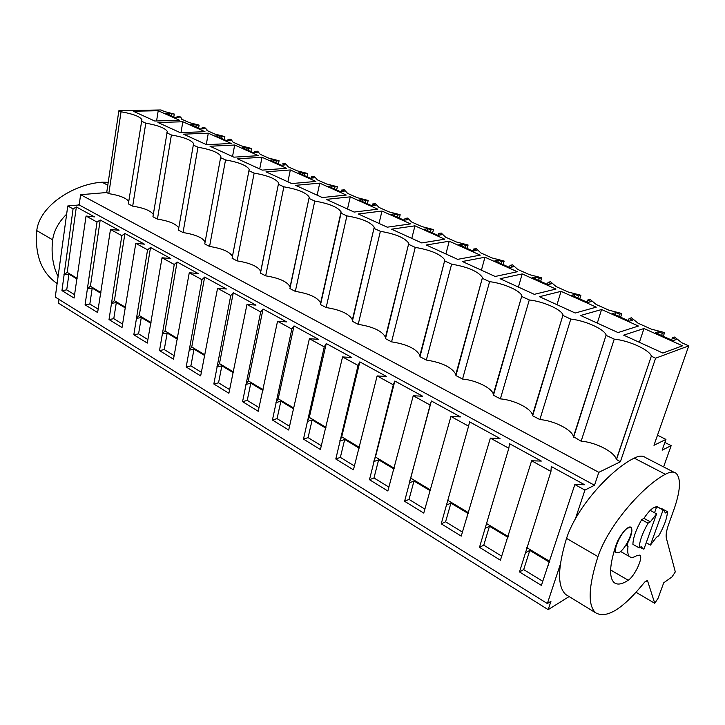 <?xml version="1.0" encoding="UTF-8"?>
<svg xmlns="http://www.w3.org/2000/svg" width="725" height="725" viewBox="0 0 725 725"><rect width="100%" height="100%" fill="white"/><g stroke="black" fill="none" stroke-linecap="round" stroke-linejoin="round"><path stroke-width="1.09" d="M663.592 466.909L671.16 445.63L662.143 450.171L665.94 439.413L653.968 445.286L688.75 345.861L655.608 358.195L620.373 461.762L616.359 459.433C614.673 451.947 595.497 442.15 581.133 441.199L573.466 436.695C571.943 429.671 553.855 420.572 539.853 419.558L532.639 415.778L532.494 414.99C531.108 408.411 514.025 399.937 500.368 398.868L493.462 395.252L493.326 394.255C492.067 388.074 475.881 380.163 462.559 379.048L455.943 375.586L455.826 374.426C451.92 367.303 442.087 362.518 426.327 360.062L419.993 356.736L419.902 355.431C416.277 348.761 406.834 344.23 391.572 341.847L385.492 338.657L385.455 337.234C382.093 330.972 373.003 326.676 358.213 324.356L352.368 321.293L374.227 227.242C370.756 222.212 361.648 218.433 346.913 215.887L341.049 213.186L320.541 304.609L326.15 307.554L346.913 215.887M575.505 518.529L584.93 490.073L594.5 485.252L598.814 472.338L620.373 461.762M569.116 596.566L548.173 609.653L550.946 601.324L547.348 603.544L560.343 564.322M688.75 345.861L681.853 342.78L674.64 337.053L672.374 337.85L676.18 339.545L673.036 340.668L655.373 332.757L658.563 331.678L662.306 333.355L661.572 335.53M663.321 336.309L664.589 332.576L651.304 329.123L638.082 323.214L631.439 317.795L629.092 318.52L632.726 320.142L629.472 321.148L612.58 313.59L615.878 312.62L619.467 314.215L618.769 316.363M473.597 249.074L473.053 251.095L476.66 250.442L473.597 249.074L476.189 248.612L480.938 252.971L492.076 257.955L504.138 261.063L501.573 261.571L498.419 260.157L494.858 260.855L509.702 267.507L513.237 266.773L510.037 265.35L512.584 264.824L517.75 269.428L529.368 274.621L541.711 277.811L539.21 278.373L535.92 276.905L532.431 277.693L547.919 284.626L551.372 283.801L548.037 282.315L550.52 281.735L556.147 286.593L568.264 292.003L580.906 295.274L578.468 295.909L575.043 294.377L571.635 295.247L587.803 302.488L591.165 301.573L587.685 300.023L590.105 299.38L596.213 304.5L608.873 310.155L621.823 313.517L619.467 314.215M473.053 251.095L458.807 244.715L462.441 244.089L465.468 245.44L464.933 247.452M128.742 201.378C125.978 197.88 119.335 195.297 108.804 193.638L121.048 111.759L118.864 110.753L160.95 109.955L164.666 111.614L174.281 114.052L165.345 113.272L175.16 117.668L179.138 117.568L177.027 116.625L179.891 116.553L181.757 118.447L181.676 119.217L189.343 122.643L199.13 125.126L196.285 125.217L194.119 124.256L190.149 124.383L200.308 128.932L204.269 128.787L202.085 127.808L204.93 127.718L206.978 129.766L206.942 130.509L214.872 134.052L224.85 136.59L222.013 136.717L219.775 135.711L215.823 135.883L226.345 140.596L230.287 140.405L228.022 139.399L230.858 139.263L233.087 142.2L241.307 145.87L251.484 148.462L248.657 148.616L246.337 147.574L242.413 147.791L253.315 152.667L257.23 152.44L254.883 151.389L257.701 151.235L260.184 154.307L268.694 158.113L279.08 160.76L276.27 160.941L273.869 159.872L269.963 160.125L281.264 165.191L285.161 164.91L282.723 163.823L285.523 163.632L288.26 166.859L297.087 170.801L307.681 173.511L304.899 173.728L302.407 172.613L298.528 172.922L310.255 178.178L314.115 177.843L311.596 176.719L314.369 176.483L317.387 179.873L326.549 183.969L337.361 186.733L334.606 186.996L332.014 185.836L328.171 186.198L340.351 191.654L344.167 191.273L341.548 190.095L344.303 189.823L347.619 193.385L357.126 197.635L368.173 200.462L365.445 200.771L362.754 199.565L358.957 199.991L371.599 205.655L375.378 205.211L372.659 203.988L375.378 203.68L379.012 207.422L388.899 211.836L400.173 214.727L397.481 215.08L394.69 213.83L390.938 214.31L404.088 220.201L407.812 219.693L404.985 218.433L407.667 218.071L411.646 222.004L421.932 226.599L433.459 229.562L430.804 229.961L427.895 228.665L424.197 229.209L437.873 235.335L441.552 234.755L438.607 233.441L441.244 233.033L445.594 237.175L456.297 241.96L468.078 244.996L465.468 245.44M121.048 111.759C132.911 113.861 139.862 116.498 141.901 119.661L128.352 203.879L132.693 206.154C143.749 207.903 150.619 210.658 153.31 214.41M167.103 132.458L167.276 131.397C165.11 128.062 157.941 125.316 145.779 123.159L141.284 121.084M167.276 131.397L152.93 216.757L157.425 219.122L171.408 134.977L166.75 132.829M171.408 134.977C183.887 137.179 191.273 140.043 193.584 143.568L178.377 230.097L183.035 232.544L197.979 147.229L193.14 145M197.979 147.229C210.785 149.477 218.415 152.458 220.871 156.192L204.749 243.926L209.579 246.455L225.538 159.935L220.518 157.615M225.538 159.935C238.688 162.237 246.572 165.354 249.201 169.306L232.091 258.254L237.102 260.882L254.149 173.121L248.938 170.719M254.149 173.121C267.661 175.477 275.826 178.749 278.636 182.936L260.465 273.126L265.667 275.853L283.874 186.823L278.454 184.322M283.874 186.823C297.767 189.234 306.222 192.669 309.231 197.109L289.928 288.568L295.329 291.396L314.768 201.07L309.131 198.469M314.768 201.07C329.077 203.544 337.841 207.142 341.067 211.872L341.049 213.186M358.213 324.356L380.38 231.311L374.272 228.502M380.38 231.311C395.578 233.93 405.039 237.918 408.782 243.274L385.492 338.657M391.572 341.847L415.253 247.388L408.891 244.461M415.253 247.388C430.94 250.089 440.8 254.294 444.833 260.012L419.993 356.736M426.327 360.062L451.63 264.163L444.996 261.1M451.63 264.163C467.824 266.936 478.11 271.386 482.487 277.494L455.943 375.586M462.559 379.048L489.602 281.672L482.669 278.472M489.602 281.672C503.25 283.212 520.197 290.553 521.837 295.782L493.462 395.252M500.368 398.868L529.286 299.96L522.036 296.616M529.286 299.96C543.279 301.482 561.195 309.348 563.008 314.931L532.639 415.778M539.853 419.558L570.783 319.091L563.198 315.593M570.783 319.091C585.129 320.577 604.133 329.032 606.136 334.995L573.584 437.248M581.133 441.199L614.238 339.128L606.29 335.467M614.238 339.128C628.956 340.578 649.147 349.667 651.367 356.048L616.431 459.704M655.608 358.195L651.449 356.283M664.589 332.576L662.306 333.355M158.213 110.735L133.282 111.224L154.742 121.021L179.619 120.323L158.213 110.735L156.573 120.975M601.596 309.521L638.426 326.032L618.035 332.576L580.616 315.493L601.596 309.521L597.291 323.105M561.041 291.341L539.472 296.697L575.224 313.028L596.285 307.137L561.041 291.341L557.008 304.708M522.199 273.923L500.096 278.726L534.307 294.341L555.957 289.058L522.199 273.923L518.411 287.082M414.936 225.828L391.6 229.182L421.733 242.938L444.751 239.205L414.936 225.828L411.8 238.407M449.237 241.217L426.264 245.005L457.665 259.351L480.285 255.137L449.237 241.217L445.902 253.977M381.966 211.047L410.622 223.898L387.25 227.188L358.322 213.984L381.966 211.047L379.03 223.436M484.962 257.23L517.324 271.739L495.157 276.47L462.396 261.507L484.962 257.23L481.409 270.189M182.827 121.764L157.968 122.498L180.19 132.639L204.976 131.696L182.827 121.764L180.996 132.612M262.006 157.262L286.638 168.309L262.269 170.121L237.492 158.811L262.006 157.262L259.713 168.952M319.734 183.153L346.269 195.043L322.317 197.544L295.592 185.337L319.734 183.153L317.142 195.179M290.335 169.967L315.892 181.431L291.722 183.57L265.993 171.825L290.335 169.967L287.907 181.83M208.302 133.192L231.23 143.468L206.562 144.683L183.525 134.17L208.302 133.192L206.281 144.556M643.981 328.525L682.506 345.798L662.868 353.048L623.681 335.149L643.981 328.525L639.387 342.327M350.257 196.837L377.816 209.19L354.135 212.072L326.341 199.384L350.257 196.837L347.493 209.036M234.673 145.009L258.435 155.667L233.903 157.171L210.023 146.26L234.673 145.009L232.526 156.537M352.432 321.021L352.386 319.779C349.26 313.889 340.514 309.811 326.15 307.554M320.695 303.902L320.631 303.023C317.704 297.477 309.276 293.598 295.329 291.396M290.154 287.481L290.091 286.91C287.363 281.69 279.216 278.001 265.667 275.853M260.755 271.703L260.71 271.422C258.154 266.492 250.288 262.985 237.102 260.882M232.426 256.541L232.417 256.523C230.024 251.865 222.412 248.512 209.579 246.455M205.102 241.96C202.61 237.628 195.252 234.492 183.035 232.544M178.749 227.931C176.148 223.898 169.034 220.962 157.425 219.122M108.804 193.638L106.702 192.533L80.62 194.69L598.814 472.338M594.5 485.252L79.179 204.948L80.62 194.69M584.93 490.073L574.843 484.536L584.631 484.744L551.29 466.528L550.955 471.413L531.615 460.783L541.321 461.073L509.503 443.682L508.823 448.258L490.354 438.118L499.978 438.48L469.573 421.859L468.577 426.155L450.932 416.467L460.475 416.893L431.393 400.998L430.115 405.03L413.232 395.75L422.684 396.24L394.844 381.024L393.303 384.812L377.136 375.931L386.507 376.465L359.827 361.884L358.05 365.445L342.553 356.936L351.833 357.516L326.25 343.532L324.256 346.876L309.385 338.711L318.574 339.336L294.024 325.915L291.822 329.068L277.548 321.229L286.656 321.891L263.057 308.995L260.683 311.958L246.971 304.428L255.979 305.125L233.296 292.728L230.749 295.519L217.563 288.278L226.481 289.003L204.658 277.077L201.958 279.705L189.27 272.736L198.106 273.497L177.09 262.006L174.254 264.48L162.028 257.774L170.774 258.553L150.528 247.488L147.565 249.817L135.783 243.355L144.438 244.162L124.918 233.495L121.836 235.688L110.481 229.453L119.045 230.287L100.204 219.992L97.023 222.058L86.057 216.041L74.077 298.066L61.951 290.607L66.718 289.873L74.566 294.676M86.057 216.041L94.54 216.893L76.352 206.951L73.071 208.9L67.76 205.982L79.179 204.948M574.843 484.536L541.394 585.41L519.499 571.943L523.686 569.596L542.753 581.269M550.955 471.413L519.499 571.943M531.615 460.783L500.413 560.207L479.488 547.339L483.765 545.164L501.673 556.129M508.823 448.258L479.488 547.339M490.354 438.118L461.236 536.119L441.226 523.812L445.585 521.792L462.414 532.096M468.577 426.155L441.226 523.812M450.932 416.467L423.753 513.073L404.586 501.283L409.018 499.407L424.85 509.104M430.115 405.03L404.586 501.283M413.232 395.75L387.848 490.997L369.478 479.696L373.973 477.956L388.872 487.082M393.303 384.812L369.478 479.696M377.136 375.931L353.428 469.827L335.802 458.998L340.36 457.375L354.389 465.967M358.05 365.445L335.802 458.998M342.553 356.936L320.405 449.527L303.476 439.114L308.08 437.619L321.302 445.712M324.256 346.876L303.476 439.114M309.385 338.711L288.686 430.025L272.428 420.029L277.068 418.633L289.529 426.264M291.822 329.068L272.428 420.029M277.548 321.229L258.209 411.283L242.567 401.668L247.243 400.381L258.988 407.568M260.683 311.958L242.567 401.668M246.971 304.428L228.892 393.258L213.839 384.005L218.542 382.809L229.626 389.597M230.749 295.519L213.839 384.005M217.563 288.278L200.671 375.903L186.18 366.995L190.902 365.889L201.351 372.288M201.958 279.705L186.18 366.995M189.27 272.736L173.493 359.192L159.518 350.601L164.258 349.586L174.127 355.622M174.254 264.48L159.518 350.601M162.028 257.774L147.293 343.079L133.817 334.796L138.575 333.853L147.891 339.563M147.565 249.817L133.817 334.796M135.783 243.355L122.017 327.546L109.022 319.553L113.78 318.683L122.579 324.066M121.836 235.688L109.022 319.553M110.481 229.453L97.63 312.548L85.079 304.835L89.846 304.029L98.147 309.113M97.023 222.058L85.079 304.835M73.071 208.9L61.951 290.607M547.348 603.544L55.272 297.078L67.76 205.982M59.024 299.416L58.508 303.186L548.173 609.653M671.16 445.63L664.861 442.468M665.94 439.413L657.502 435.19M643.963 518.348L641.652 519.698C636.015 529.585 633.106 537.805 632.907 544.348L639.223 547.91L641.525 546.487L642.558 548.68L643.909 549.169L656.596 513.844L650.343 521.846L643.963 518.348C647.516 512.928 650.823 509.303 653.859 507.464L650.216 510.391L656.596 513.844M654.548 512.738L656.732 506.63L653.859 507.464L657.865 507.101M656.732 506.63L664.2 510.509L665.287 512.992L667.471 511.696C667.054 518.284 664.136 526.341 658.708 535.857L656.515 537.216L650.416 545.1L663.076 510.037M646.211 542.753L650.416 545.1M619.313 552.377C625.693 548.925 634.466 530.029 630.741 527.7L627.877 527.972C621.524 531.198 612.543 550.474 616.332 552.713L619.313 552.377M658.563 331.678L657.829 333.853M672.374 337.85L671.622 340.034M526.776 547.629L549.713 561.368M525.616 552.686L529.794 550.42L549.45 562.192M547.737 566.007L548.308 565.681M529.794 550.42L523.686 569.596M639.223 547.91C639.459 541.367 642.404 533.129 648.05 523.205L650.343 521.846M641.652 519.698L648.05 523.205M660.674 508.615L661.182 508.316L667.471 511.696M118.864 110.753L106.702 192.533M173.782 117.051L174.281 114.052M145.779 123.159L132.693 206.154M171.417 114.115L171.127 115.864M169.324 113.182L169.034 114.922M177.027 116.625L176.855 117.622M63.936 274.702L67.207 272.382L77.131 278.337M64.144 274.829L68.929 274.15L77.04 279.007M68.929 274.15L66.718 289.873M76.352 206.951L67.207 272.382M620.636 317.197L621.823 313.517M486.267 523.368L508.189 536.5M485.197 528.344L489.475 526.25L507.935 537.316M506.331 541.077L506.857 540.805M489.475 526.25L483.765 545.164M615.878 312.62L615.19 314.759M629.092 318.52L628.385 320.667M579.792 298.899L580.906 295.274M447.542 500.177L468.504 512.729M446.546 505.08L450.914 503.132L468.268 513.536M466.764 517.251L467.244 517.025M450.914 503.132L445.585 521.792M578.468 295.909L577.816 298.02M575.043 294.377L574.39 296.48M587.685 300.023L587.023 302.144M540.66 281.373L541.711 277.811M409.235 482.605L410.64 478.074L430.541 489.991M409.562 482.805L414.002 481.001L430.324 490.789M414.002 481.001L409.018 499.407M431.393 400.998L410.64 478.074M539.21 278.373L538.603 280.448M535.92 276.905L535.313 278.98M548.037 282.315L547.42 284.399M503.15 264.571L504.138 261.063M373.81 461.281L375.459 457.004L394.201 468.232M374.127 461.472L378.631 459.804L393.992 469.012M378.631 459.804L373.973 477.956M394.844 381.024L375.459 457.004M501.573 261.571L501.002 263.61M498.419 260.157L497.858 262.205M510.037 265.35L509.457 267.398M467.154 248.448L468.078 244.996M339.844 440.827L341.72 436.794L359.364 447.37M340.143 441.017L344.71 439.468L359.174 448.141M344.71 439.468L340.36 457.375M359.827 361.884L341.72 436.794M462.441 244.089L461.907 246.101M431.828 311.451L431.366 311.56M429.907 318.801L429.445 318.918M432.589 232.97L433.459 229.562M307.246 421.207L309.321 417.392L325.96 427.36M307.536 421.379L312.149 419.947L325.779 428.122M312.149 419.947L308.08 437.619M326.25 343.532L309.321 417.392M430.804 229.961L430.297 231.946M427.895 228.665L427.397 230.641M438.607 233.441L438.127 235.299M399.357 218.089L400.173 214.727M275.944 402.357L278.201 398.759L293.888 408.148M276.216 402.52L280.874 401.197L293.725 408.9M280.874 401.197L277.068 418.633M294.024 325.915L278.201 398.759M397.481 215.08L397.01 217.029M394.69 213.83L394.219 215.778M404.985 218.433L404.568 220.137M367.403 203.77L368.173 200.462M245.847 384.232L248.276 380.833L263.075 389.697M246.119 384.395L250.796 383.172L262.921 390.44M250.796 383.172L247.243 400.381M263.057 308.995L248.276 380.833M365.445 200.771L365.001 202.692M362.754 199.565L362.31 201.487M372.659 203.988L372.288 205.574M336.636 189.995L337.361 186.733M216.893 366.805L219.476 363.587L233.45 371.952M217.156 366.959L221.868 365.826L233.305 372.686M221.868 365.826L218.542 382.809M233.296 292.728L219.476 363.587M334.606 186.996L334.189 188.89M332.014 185.836L331.597 187.73M341.548 190.095L341.221 191.563M290.091 286.919L309.231 197.109M307.001 176.719L307.681 173.511M189.026 350.021L191.744 346.976L204.939 354.878M189.27 350.175L194.01 349.133L204.803 355.594M194.01 349.133L190.902 365.889M204.658 277.077L191.744 346.976M304.899 173.728L304.509 175.604M302.407 172.613L302.017 174.48M311.596 176.719L311.297 178.087M278.436 163.922L279.08 160.76M162.173 333.853L165.028 330.972L177.48 338.43M162.418 333.998L167.167 333.038L177.353 339.146M167.167 333.038L164.258 349.586M177.09 262.006L165.028 330.972M276.27 160.941L275.899 162.79M273.869 159.872L273.497 161.711M250.886 151.579L251.484 148.462M136.291 318.275L139.263 315.547L151.027 322.589M136.517 318.411L141.284 317.523L150.909 323.296M141.284 317.523L138.575 333.853M150.528 247.488L139.263 315.547M248.657 148.616L248.312 150.428M246.337 147.574L245.993 149.395M254.883 151.389L254.656 152.594M224.288 139.671L224.85 136.59M111.315 303.231L114.396 300.648L125.516 307.309M111.541 303.367L116.317 302.561L125.407 308.007M116.317 302.561L113.78 318.683M124.918 233.495L114.396 300.648M222.013 136.717L221.687 138.502M219.775 135.711L219.448 137.505M228.022 139.399L227.813 140.523M198.605 128.171L199.13 125.126M87.218 288.722L90.398 286.275L100.902 292.565M87.426 288.849L92.211 288.106L100.793 293.253M92.211 288.106L89.846 304.029M100.204 219.992L90.398 286.275M196.285 125.217L195.977 126.993M194.119 124.256L193.811 126.023M202.085 127.808L201.894 128.878M568.463 596.177L565.736 594.5C557.289 586.616 557.552 567.911 566.524 538.367L597.944 556.619C588.446 586.443 587.64 605.139 595.515 612.725C606.571 619.159 622.974 608.928 644.743 582.021L647.507 580.643L654.757 603.309L658.092 598.216L663.701 582.818L672.021 576.91L675.31 571.889L666.393 538.294C665.677 535.295 666.438 530.618 668.668 524.266L673.906 509.639C680.431 490.834 681.201 478.754 676.189 473.398C673.706 471.377 670.099 471.676 665.378 474.277C643.9 485.406 608.964 524.057 597.944 556.619M674.042 472.292L645.495 457.584C642.821 455.49 639.069 455.672 634.23 458.127C612.154 468.613 576.991 506.123 566.524 538.367M636.043 592.298L654.757 603.309M628.022 546.523C627.288 551.689 627.814 555.051 629.59 556.619C631.257 557.951 633.686 557.597 636.867 555.558L639.903 555.096C643.51 557.326 634.665 576.321 628.203 580.245C622.05 584.359 617.347 585.138 614.102 582.574C608.918 577.481 609.517 565.128 615.888 545.517C619.068 535.684 628.439 524.574 631.049 527.428C632.807 529.875 631.738 534.968 627.85 542.708L627.234 545.581L628.022 546.523L625.784 545.254M57.139 283.493L55.617 282.469C41.071 271.54 34.782 254.248 36.758 230.586L52.644 239.812C51.076 253.886 52.898 266.129 58.091 276.533M108.224 182.319L102.026 182.211C74.584 183.942 39.766 205.121 36.758 230.586M79.297 204.124L77.838 205.075M66.637 214.165C58.625 222.14 53.967 230.686 52.644 239.812M634.23 458.127L665.378 474.277M646.827 580.254L647.507 580.643M610.613 569.977L628.203 580.245M102.026 182.211L107.789 185.201M640.157 547.33L642.558 548.68M657.14 506.712L663.484 510.119M629.617 527.075L630.261 527.438M614.021 551.399L616.332 552.713M616.359 459.433L651.367 356.048M141.756 120.622L141.901 119.661M573.466 436.695L606.136 334.995M532.494 414.99L563.008 314.931M493.326 394.255L521.837 295.782M455.826 374.426L482.487 277.494M419.902 355.431L444.833 260.012M385.455 337.234L408.782 243.274M352.386 319.779L374.227 227.242M320.631 303.023L341.067 211.872M260.71 271.422L278.636 182.936M232.417 256.523L249.201 169.306M220.636 157.488L220.871 156.192M193.376 144.737L193.584 143.568M565.736 594.5L595.515 612.725M620.564 551.462L629.59 556.619M626.019 544.892L627.234 545.581M630.533 527.138L631.049 527.428M55.617 282.469L57.148 283.412"/></g></svg>
